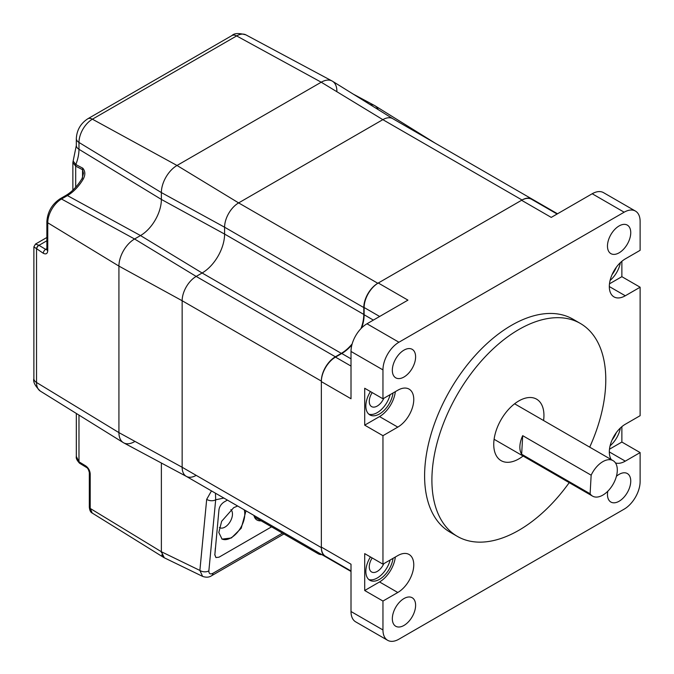 <?xml version="1.0" encoding="UTF-8"?>
<svg xmlns="http://www.w3.org/2000/svg" width="674" height="674" viewBox="0 0 674 674"><rect width="100%" height="100%" fill="white"/><g stroke="black" fill="none" stroke-linecap="round" stroke-linejoin="round"><path stroke-width="1.01" d="M360.986 328.592A31.788 18.35 120 0 0 363.792 314.429L363.792 307.58A19.849 11.458 -60 0 1 377.819 283.274L522.038 200.01A19.849 11.458 -60 0 1 531.963 199.032A19.849 11.458 -60 0 1 533.757 200.54M327.665 557.508A19.849 11.458 -60 0 1 325.458 556.707A19.849 11.458 -60 0 1 321.346 547.617L321.346 381.096A19.849 11.458 -60 0 1 335.382 356.79L341.314 353.361A31.788 18.35 120 0 0 352.182 343.858M521.659 454.251L590.112 493.772A20.49 11.829 120 0 0 592.572 496.131A20.49 11.829 120 0 0 607.914 491.11A20.49 11.829 120 0 0 617.274 471.151A20.49 11.829 120 0 0 613.062 460.637A20.49 11.829 120 0 0 591.157 475.187L522.695 435.665A20.49 11.829 -60 0 0 519.898 446.095A20.49 11.829 -60 0 0 521.659 454.251L522.695 435.665M590.112 493.772L591.157 475.187M457.368 536.386L450.064 532.165A122.954 70.989 -60 0 1 431.217 433.643A122.954 70.989 -60 0 1 511.541 325.298A122.954 70.989 -60 0 1 573.018 319.206L580.314 323.427A122.954 70.989 120 0 0 518.845 329.519A122.954 70.989 120 0 0 438.521 437.864A122.954 70.989 120 0 0 457.368 536.386A122.954 70.989 120 0 0 518.845 530.295A122.954 70.989 120 0 0 569.21 482.651M589.708 447.157A122.954 70.989 120 0 0 580.314 323.427M370.439 391.577A19.361 11.18 120 0 0 369.849 414.906A19.361 11.18 120 0 0 379.538 413.954A19.361 11.18 120 0 0 393.035 392.984M368.779 414.131A19.361 11.18 120 0 0 377.255 412.631A19.361 11.18 120 0 0 390.162 394.644M370.439 556.943A19.361 11.18 120 0 0 369.849 580.272A19.361 11.18 120 0 0 379.538 579.32A19.361 11.18 120 0 0 393.035 558.35M368.779 579.497A19.361 11.18 120 0 0 377.255 577.997A19.361 11.18 120 0 0 390.162 560.01M523.091 456.02A35.495 20.498 -60 0 1 518.845 458.893A35.495 20.498 -60 0 1 501.094 460.645A35.495 20.498 -60 0 1 495.651 432.202A35.495 20.498 -60 0 1 518.845 400.92A35.495 20.498 -60 0 1 536.588 399.16A35.495 20.498 -60 0 1 543.581 420.525M403.97 377.019A16.454 9.503 -60 0 1 395.748 377.836A16.454 9.503 -60 0 1 393.22 364.651A16.454 9.503 -60 0 1 403.97 350.143A16.454 9.503 -60 0 1 412.202 349.334A16.454 9.503 -60 0 1 414.721 362.519A16.454 9.503 -60 0 1 403.97 377.019M619.111 252.817A16.454 9.503 -60 0 1 610.88 253.626A16.454 9.503 -60 0 1 608.352 240.441A16.454 9.503 -60 0 1 619.111 225.942A16.454 9.503 -60 0 1 627.334 225.124A16.454 9.503 -60 0 1 629.861 238.31A16.454 9.503 -60 0 1 619.111 252.817M616.424 476.265A16.454 9.503 -60 0 1 619.111 474.361A16.454 9.503 -60 0 1 627.334 473.544A16.454 9.503 -60 0 1 629.861 486.729A16.454 9.503 -60 0 1 619.111 501.237A16.454 9.503 -60 0 1 610.88 502.046A16.454 9.503 -60 0 1 607.788 491.236M403.97 625.438A16.454 9.503 -60 0 1 395.748 626.256A16.454 9.503 -60 0 1 393.22 613.07A16.454 9.503 -60 0 1 403.97 598.563A16.454 9.503 -60 0 1 412.202 597.745A16.454 9.503 -60 0 1 414.721 610.939A16.454 9.503 -60 0 1 403.97 625.438M372.208 557.954A11.298 6.521 120 0 0 371.601 571.973A11.298 6.521 120 0 0 377.255 571.409A11.298 6.521 120 0 0 383.809 563.675M372.208 392.588A11.298 6.521 120 0 0 371.601 406.607A11.298 6.521 120 0 0 377.255 406.043A11.298 6.521 120 0 0 383.809 398.309M609.481 283.821L621.866 276.677L640.123 287.217L625.295 295.776A22.587 13.042 -60 0 1 613.997 296.897A22.587 13.042 -60 0 1 610.534 278.792A22.587 13.042 -60 0 1 625.295 258.892L640.123 250.324L640.123 221.417A22.587 13.042 120 0 0 635.447 211.08A22.587 13.042 120 0 0 624.149 212.2L398.932 342.232A22.587 13.042 120 0 0 382.958 369.891L382.958 398.797L397.786 390.238A22.587 13.042 -60 0 1 409.084 389.117A22.587 13.042 -60 0 1 412.547 407.222A22.587 13.042 -60 0 1 397.786 427.122L382.958 435.69L382.958 564.163L397.786 555.603A22.587 13.042 -60 0 1 409.084 554.483A22.587 13.042 -60 0 1 412.547 572.588A22.587 13.042 -60 0 1 397.786 592.488L382.958 601.056L382.958 629.963A22.587 13.042 120 0 0 387.634 640.3A22.587 13.042 120 0 0 398.932 639.179L624.149 509.148A22.587 13.042 120 0 0 640.123 481.489L640.123 452.583L625.295 461.142A22.587 13.042 -60 0 1 615.455 462.912M621.866 276.677L621.866 261.293M611.251 459.592A22.587 13.042 -60 0 1 625.295 424.258L640.123 415.69L640.123 287.217M609.481 449.196L621.866 442.043L621.866 426.659M621.866 442.043L640.123 452.583M351.011 570.988L325.491 556.252A20.009 11.551 -60 0 1 321.346 547.094L321.346 381.619A20.009 11.551 -60 0 1 335.492 357.119L341.769 353.496A31.627 18.257 120 0 0 351.912 344.827M387.634 640.3L355.687 621.858A22.587 13.042 -60 0 1 351.011 611.512L351.011 564.222L321.346 547.094M382.958 564.163L364.701 553.624L364.701 590.517L382.958 601.056M382.958 398.797L364.701 388.258L364.701 425.151L382.958 435.69M321.346 381.619L351.011 398.747L351.011 351.449A22.587 13.042 -60 0 1 366.985 323.781L407.947 300.132L378.283 283.013L521.583 200.279A20.009 11.551 -60 0 1 531.584 199.285L557.103 214.02M521.583 200.279L551.248 217.399L592.202 193.75A22.587 13.042 -60 0 1 603.5 192.638L635.447 211.08M361.702 327.876A31.627 18.257 120 0 0 364.128 314.758L364.128 307.512A20.009 11.551 -60 0 1 378.283 283.013M364.701 425.151L379.538 416.583A22.587 13.042 120 0 0 395.343 391.645M364.701 590.517L379.538 581.948A22.587 13.042 120 0 0 395.343 557.01M610.088 445.809A19.361 11.18 120 0 0 620.383 427.982M610.088 280.443A19.361 11.18 120 0 0 620.383 262.616M612.068 274.613A19.361 11.18 120 0 0 616.331 267.241M612.068 439.979A19.361 11.18 120 0 0 616.331 432.607M253.938 515.416A20.009 10.548 124 0 0 256.676 519.831A20.009 10.548 124 0 0 261.099 520.808M244.19 509.788A19.361 11.18 -60 0 1 244.788 514.068A19.361 11.18 -60 0 1 231.098 537.776A19.361 11.18 -60 0 1 221.763 538.922M219.379 527.489A10.649 6.15 120 0 0 219.614 527.632A10.649 6.15 120 0 0 224.939 527.11A10.649 6.15 120 0 0 232.471 514.068A10.649 6.15 120 0 0 230.853 509.62M245.985 510.825L241.225 528.239L231.409 537.962L222.066 539.116L218.823 532.494L221.645 521.297L233.701 507.665L237.652 506.014M215.377 548.021L214.863 554.753L215.933 557.558L219.05 557.171L271.563 526.849M227.349 500.125L223.995 502.063C221.215 503.967 219.53 506.511 218.966 509.696L214.863 554.753M215.933 557.558L214.745 554.685M218.907 495.188L228.798 500.9A19.849 11.458 -60 0 1 228.629 500.799M202.655 576.405L164.313 557.802L161.372 551.736L161.372 463.021L161.372 551.736L199.875 570.431A6.454 4.078 5.5 0 0 208.856 570.886C208.856 573.751 210.212 574.56 212.933 573.288L282.465 533.142M186.353 476.392L123.721 442.86A22.124 12.772 -60 0 1 118.927 432.615L118.927 266.095A22.124 12.772 -60 0 1 134.573 238.992L140.504 235.563A29.504 17.035 120 0 0 161.372 199.428L161.372 192.579A22.124 12.772 -60 0 1 177.018 165.475L321.228 82.211A22.124 12.772 -60 0 1 332.501 81.242L392.858 118.717M353.134 94.057L374.533 105.506A22.124 12.772 -60 0 0 370.127 104.605A22.124 12.772 -60 0 1 374.938 105.742L435.286 143.217M196.185 475.355A19.849 11.458 -60 0 1 186.445 476.442A19.849 11.458 -60 0 1 182.148 467.259L182.148 300.73A19.849 11.458 -60 0 1 196.185 276.424L202.116 272.995A31.788 18.35 120 0 0 224.594 234.072L224.594 227.214A19.849 11.458 -60 0 1 238.63 202.908L382.84 119.652A19.849 11.458 -60 0 1 392.95 118.776M283.914 533.976L211.619 575.722C209.142 577.407 206.134 577.626 202.613 576.388L199.875 570.431L206.691 499.341L211.468 490.891M211.619 575.722A6.454 3.724 -120 0 0 212.933 573.288M206.691 499.341A6.454 4.078 5.5 0 0 215.68 499.796L208.856 570.886M215.461 493.2L215.68 499.796L223.566 498.103M162.324 555.89L161.827 554.769M161.398 552.57L161.372 551.736L90.206 508.44L92.228 513.066L163.925 557.583M134.573 441.647A22.124 12.772 -60 0 1 123.308 442.624A22.124 12.772 -60 0 1 118.927 432.615L118.927 266.095A22.124 12.772 -60 0 1 134.573 238.992L140.504 235.563A29.504 17.035 120 0 0 161.372 199.428L161.372 192.579A22.124 12.772 -60 0 1 177.018 165.475L321.228 82.211A22.124 12.772 -60 0 1 332.088 81.006A22.124 12.772 -60 0 1 336.882 91.251M76.322 145.458L76.322 138.6C76.811 130.09 80.619 123.494 87.746 118.809L231.966 35.545C234.232 33.152 238.891 32.933 245.943 34.888A18.998 10.969 120 0 0 236.625 35.924L92.405 119.188A18.998 10.969 120 0 0 78.976 142.45L78.976 149.299A9.68 5.586 180 0 1 76.322 145.458L73.146 161.061L75.833 164.54L82.784 168.18C85.362 171.263 85.497 174.92 83.188 179.166L82.051 178.543C77.4 186.201 72 191.837 65.875 195.452A3.227 1.862 -120 0 1 67.425 195.578L140.504 235.563L202.116 272.995L341.314 353.361M374.533 105.506A22.124 12.772 -60 0 1 378.156 109.592M75.951 164.608A3.227 1.955 117.4 0 0 75.699 166.141L72.868 162.611L72.868 190.161M46.877 237.492L35.486 244.064L38.814 245.218L45.655 249.372L46.877 248.672M46.86 249.7L45.655 249.372A3.227 1.912 -58.7 0 0 43.313 253.289L33.877 246.861L33.877 378.645C32.933 381.804 35.073 385.949 40.297 391.08L123.308 442.624M76.322 413.448L76.322 456.408L78.976 461.8L85.758 465.928A3.227 1.912 121.3 0 0 86.424 467.402L79.759 463.341A3.227 1.912 121.3 0 1 79.094 461.867M82.784 168.18A3.227 1.963 117.3 0 0 82.548 169.68L75.699 166.141L75.699 187.237M82.051 178.543L83.492 173.269L82.548 169.68L82.548 177.591M315.508 550.961A19.361 11.18 120 0 0 318.17 553.758A19.361 11.18 120 0 0 321.919 554.66M38.814 245.218A3.227 1.963 -60 0 0 36.531 249.161L36.531 382.487L118.927 432.615L182.148 467.259L321.346 547.617M83.188 179.166A32.209 18.594 -60 0 1 67.425 195.578L61.494 199.007A19.42 11.214 120 0 0 47.761 222.791L118.927 266.095L182.148 300.73L321.346 381.096M65.875 195.452L59.944 198.881A3.227 1.862 -120 0 1 61.494 199.007L134.573 238.992L196.185 276.424L335.382 356.79M75.522 166.048A3.227 1.921 121 0 1 75.833 164.54A32.638 18.847 -60 0 0 78.976 149.299L161.372 199.428L224.594 234.072L363.792 314.429M76.322 138.6A9.68 5.586 0 0 0 78.976 142.45L161.372 192.579L224.594 227.214L363.792 307.58M87.746 118.809A9.68 5.586 60 0 1 92.405 119.188L177.018 165.475L238.63 202.908L377.819 283.274M231.966 35.545A9.68 5.586 60 0 1 236.625 35.924L321.228 82.211L382.84 119.652L522.038 200.01M351.011 611.512L382.958 629.963M351.011 351.449L382.958 369.891M366.985 323.781L398.932 342.232M592.202 193.75L624.149 212.2M379.647 316.477L364.128 307.512M351.011 366.075L335.492 357.119M351.011 358.829L341.769 353.496M373.371 320.099L364.128 314.758M379.538 416.583L397.786 427.122M379.538 581.948L397.786 592.488M609.321 451.917L625.295 461.142M609.321 286.551L625.295 295.776M78.976 415.1L78.976 461.8A3.227 1.862 122.6 0 0 79.583 463.232L79.583 463.232A3.227 1.862 122.6 0 0 79.667 463.282M90.206 473.898A3.227 1.862 180 0 1 89.322 472.617L89.322 507.16A3.227 1.862 180 0 0 90.206 508.44L90.206 473.898C89.92 470.553 88.437 467.891 85.758 465.928M33.877 378.645A9.68 5.586 180 0 0 36.531 382.487A18.998 10.969 120 0 0 40.297 391.08M47.761 222.791L47.761 250.728A3.227 1.862 180 0 1 46.877 249.439L46.877 221.51A3.227 1.862 180 0 0 47.761 222.791M43.313 253.289C46.001 254.587 47.475 253.727 47.761 250.728M46.877 240.761L38.991 245.319A3.227 1.912 -58.7 0 0 36.649 249.237M89.322 472.617L89.322 472.617C88.639 469.652 87.671 467.916 86.424 467.402M228.705 500.849L351.011 571.459M186.26 476.341L325.458 556.707M392.765 118.666L531.963 199.032M532.039 199.074L557.516 213.784M613.062 460.637L514.599 403.793M592.572 496.131L494.101 439.288M245.943 34.888L332.088 81.006M73.146 161.061L72.868 162.602M59.944 198.881C51.94 204.323 47.584 211.863 46.877 221.51M46.877 249.439L46.809 249.944L47.188 249.582M35.486 244.064L33.877 246.861M76.322 456.408C75.842 458.135 76.929 460.409 79.583 463.232L79.759 463.341M89.322 507.16C89.65 510.437 90.619 512.409 92.228 513.066M318.17 553.758L254.41 516.95"/></g></svg>
